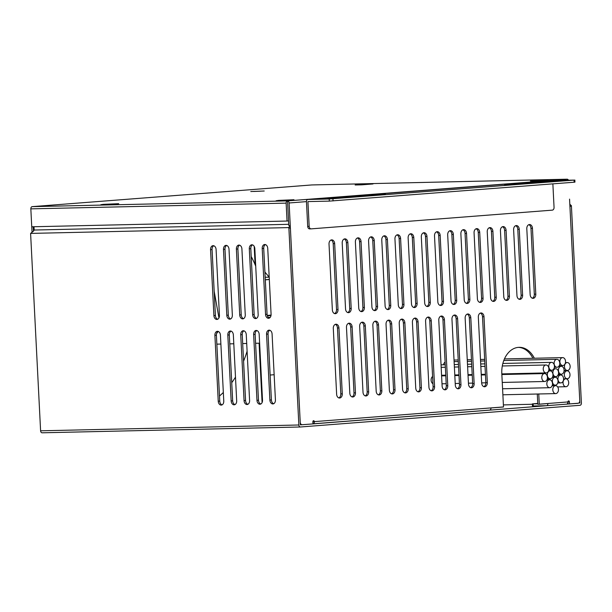<?xml version="1.0" encoding="UTF-8"?>
<svg xmlns="http://www.w3.org/2000/svg" width="612" height="612" viewBox="0 0 612 612"><rect width="100%" height="100%" fill="white"/><g stroke="black" fill="none" stroke-linecap="round" stroke-linejoin="round"><path stroke-width="0.92" d="M298.855 424.996L40.599 430.802A2.111 1.507 88.7 0 0 42.151 432.799L300.408 426.985A2.111 1.507 88.7 0 1 298.855 424.996L288.856 227.595L30.6 233.409L33.476 231.145L33.255 226.754M271.062 315.103L267.23 315.402M265.31 279.837L269.318 279.523M32.031 231.818L31.778 226.784M265.31 279.753L269.318 279.439M31.013 207.713A2.111 1.476 85.6 0 1 32.176 206.642A2.111 1.476 85.6 0 1 32.237 206.642L311.768 184.946L567.072 179.209L287.533 200.897L288.78 225.407C289.591 225.407 289.614 226.142 288.856 227.595L290.402 228.352L300.362 424.873L578.462 403.216M311.653 184.954A2.111 1.476 85.6 0 1 311.715 184.954A2.111 1.476 85.6 0 1 311.768 184.946A2.111 1.507 88.7 0 1 311.829 184.946L567.125 179.201A2.111 1.507 88.7 0 0 567.072 179.209A2.111 1.476 -94.4 0 1 568.349 180.135M567.928 401.679A1.056 0.757 88.7 0 1 567.951 401.862L568.058 404.027L578.011 403.331A2.639 1.89 88.7 0 0 579.763 400.554L569.558 199.122M287.043 221.039L286.133 203.123L30.837 208.86L31.74 226.784L287.043 221.039L288.55 220.924L287.64 203.008M286.133 203.123A2.111 1.507 -91.3 0 1 287.533 200.897L32.237 206.642A2.111 1.507 -91.3 0 0 30.837 208.86M107.024 204.263L113.74 203.995L107.024 204.263M361.31 184.526L368.034 184.266L361.31 184.526M536.556 180.586L543.28 180.326L536.556 180.586M282.262 200.323L288.986 200.055L282.262 200.323M253.552 191.472L260.268 191.204L253.552 191.472M568.41 180.127A2.111 1.507 88.7 0 0 567.125 179.201M569.535 403.989L569.42 401.832A1.056 0.757 88.7 0 0 567.913 401.946A2.165 1.515 85.6 0 1 566.574 404.142A2.165 1.515 85.6 0 1 566.513 404.142L546.608 405.687M537.78 403.782L533.136 403.882L533.243 405.993L546.493 405.695A2.165 1.515 -94.4 0 0 546.547 405.695A2.165 1.515 -94.4 0 0 547.893 403.553L539.287 404.218A2.165 1.515 -94.4 0 0 539.287 404.165L538.767 393.983M534.36 358.25A25.077 17.932 88.7 0 0 519.144 347.333A25.077 17.932 88.7 0 0 501.817 373.794L503.492 406.942L314.377 421.622A2.165 1.515 85.6 0 1 313.03 423.81A2.165 1.515 85.6 0 1 312.977 423.818M311.049 228.857L309.718 228.888A2.639 1.89 -91.3 0 1 309.649 228.896A2.639 1.89 -91.3 0 1 307.706 226.402L306.451 201.623L289.116 202.97L300.224 422.242A2.639 1.89 88.7 0 0 302.167 424.736A2.639 1.89 88.7 0 0 302.244 424.728L312.977 423.894L312.87 421.737A1.056 0.757 -91.3 0 1 314.377 421.622L312.87 421.706M351.196 308.486L347.861 242.597A3.963 2.831 88.7 0 0 344.946 238.856A3.963 2.831 88.7 0 0 342.207 243.041L345.543 308.922A3.963 2.831 88.7 0 0 348.457 312.663A3.963 2.831 88.7 0 0 351.196 308.486L349.72 308.517L346.384 242.635A3.963 2.831 88.7 0 0 344.204 239.009M364.377 307.461L361.042 241.572A3.963 2.831 88.7 0 0 358.127 237.838A3.963 2.831 88.7 0 0 355.388 242.015L358.731 307.897A3.963 2.831 88.7 0 0 361.646 311.638A3.963 2.831 88.7 0 0 364.377 307.461L362.908 307.492L359.565 241.61A3.963 2.831 88.7 0 0 357.393 237.992M377.566 306.436L374.23 240.554A3.963 2.831 88.7 0 0 371.316 236.813A3.963 2.831 88.7 0 0 368.577 240.99L371.912 306.88A3.963 2.831 88.7 0 0 374.827 310.621A3.963 2.831 88.7 0 0 377.566 306.436L376.089 306.474L372.754 240.585A3.963 2.831 88.7 0 0 370.581 236.966M390.754 305.419L387.411 239.529A3.963 2.831 88.7 0 0 384.497 235.788A3.963 2.831 88.7 0 0 381.766 239.965L385.101 305.855A3.963 2.831 88.7 0 0 388.016 309.596A3.963 2.831 88.7 0 0 390.754 305.419L389.278 305.449L385.935 239.56A3.963 2.831 88.7 0 0 383.762 235.941M403.935 304.393L400.6 238.504A3.963 2.831 88.7 0 0 397.685 234.763A3.963 2.831 88.7 0 0 394.947 238.948L398.29 304.83A3.963 2.831 88.7 0 0 401.204 308.57A3.963 2.831 88.7 0 0 403.935 304.393L402.459 304.424L399.123 238.542A3.963 2.831 88.7 0 0 396.951 234.916M417.124 303.368L413.788 237.487A3.963 2.831 88.7 0 0 410.874 233.746A3.963 2.831 88.7 0 0 408.135 237.923L411.471 303.804A3.963 2.831 88.7 0 0 414.385 307.545A3.963 2.831 88.7 0 0 417.124 303.368L415.647 303.399L412.312 237.517A3.963 2.831 88.7 0 0 410.132 233.899M430.305 302.343L426.969 236.462A3.963 2.831 88.7 0 0 424.055 232.721A3.963 2.831 88.7 0 0 421.316 236.898L424.659 302.787A3.963 2.831 88.7 0 0 427.574 306.528A3.963 2.831 88.7 0 0 430.305 302.343L428.836 302.382L425.493 236.492A3.963 2.831 88.7 0 0 423.32 232.874M443.493 301.326L440.158 235.436A3.963 2.831 88.7 0 0 437.243 231.696A3.963 2.831 88.7 0 0 434.505 235.872L437.84 301.762A3.963 2.831 88.7 0 0 440.755 305.503A3.963 2.831 88.7 0 0 443.493 301.326L442.017 301.356L438.682 235.467A3.963 2.831 88.7 0 0 436.509 231.849M456.682 300.301L453.339 234.411A3.963 2.831 88.7 0 0 450.424 230.67A3.963 2.831 88.7 0 0 447.693 234.855L451.029 300.737A3.963 2.831 88.7 0 0 453.943 304.478A3.963 2.831 88.7 0 0 456.682 300.301L455.206 300.331L451.863 234.45A3.963 2.831 88.7 0 0 449.69 230.831M469.863 299.276L466.528 233.394A3.963 2.831 88.7 0 0 463.613 229.653A3.963 2.831 88.7 0 0 460.874 233.83L464.217 299.712A3.963 2.831 88.7 0 0 467.132 303.453A3.963 2.831 88.7 0 0 469.863 299.276L468.387 299.314L465.051 233.424A3.963 2.831 88.7 0 0 462.879 229.806M483.052 298.251L479.716 232.369A3.963 2.831 88.7 0 0 476.802 228.628A3.963 2.831 88.7 0 0 474.063 232.805L477.398 298.694A3.963 2.831 88.7 0 0 480.313 302.435A3.963 2.831 88.7 0 0 483.052 298.251L481.575 298.289L478.24 232.399A3.963 2.831 88.7 0 0 476.067 228.781M496.233 297.233L492.897 231.344A3.963 2.831 88.7 0 0 489.983 227.603A3.963 2.831 88.7 0 0 487.244 231.78L490.587 297.669A3.963 2.831 88.7 0 0 493.502 301.41A3.963 2.831 88.7 0 0 496.233 297.233L494.764 297.264L491.421 231.374A3.963 2.831 88.7 0 0 489.248 227.756M509.421 296.208L506.086 230.319A3.963 2.831 88.7 0 0 503.171 226.585A3.963 2.831 88.7 0 0 500.432 230.762L503.768 296.644A3.963 2.831 88.7 0 0 506.682 300.385A3.963 2.831 88.7 0 0 509.421 296.208L507.945 296.239L504.609 230.357A3.963 2.831 88.7 0 0 502.437 226.738M522.61 295.183L519.267 229.301A3.963 2.831 88.7 0 0 516.352 225.56A3.963 2.831 88.7 0 0 513.621 229.737L516.956 295.627A3.963 2.831 88.7 0 0 519.871 299.36A3.963 2.831 88.7 0 0 522.61 295.183L521.133 295.221L517.79 229.332A3.963 2.831 88.7 0 0 515.618 225.713M535.791 294.158L532.455 228.276A3.963 2.831 88.7 0 0 529.541 224.535A3.963 2.831 88.7 0 0 526.802 228.712L530.145 294.602A3.963 2.831 88.7 0 0 533.06 298.342A3.963 2.831 88.7 0 0 535.791 294.158L534.314 294.196L530.979 228.307A3.963 2.831 88.7 0 0 528.806 224.688M342.284 393.845L338.941 327.955A3.963 2.831 88.7 0 0 336.026 324.215A3.963 2.831 88.7 0 0 333.295 328.392L336.631 394.281A3.963 2.831 88.7 0 0 339.545 398.022A3.963 2.831 88.7 0 0 342.284 393.845L340.808 393.876L337.464 327.986A3.963 2.831 88.7 0 0 335.292 324.368M355.465 392.82L352.13 326.93A3.963 2.831 88.7 0 0 349.215 323.197A3.963 2.831 88.7 0 0 346.476 327.374L349.819 393.256A3.963 2.831 88.7 0 0 352.734 396.997A3.963 2.831 88.7 0 0 355.465 392.82L353.988 392.85L350.653 326.969A3.963 2.831 88.7 0 0 348.48 323.35M368.654 391.795L365.318 325.913A3.963 2.831 88.7 0 0 362.403 322.172A3.963 2.831 88.7 0 0 359.665 326.349L363 392.238A3.963 2.831 88.7 0 0 365.915 395.972A3.963 2.831 88.7 0 0 368.654 391.795L367.177 391.833L363.842 325.944A3.963 2.831 88.7 0 0 361.669 322.325M381.834 390.777L378.499 324.888A3.963 2.831 88.7 0 0 375.584 321.147A3.963 2.831 88.7 0 0 372.846 325.324L376.189 391.213A3.963 2.831 88.7 0 0 379.103 394.954A3.963 2.831 88.7 0 0 381.834 390.777L380.366 390.808L377.023 324.918A3.963 2.831 88.7 0 0 374.85 321.3M395.023 389.752L391.688 323.863A3.963 2.831 88.7 0 0 388.773 320.122A3.963 2.831 88.7 0 0 386.034 324.299L389.37 390.188A3.963 2.831 88.7 0 0 392.284 393.929A3.963 2.831 88.7 0 0 395.023 389.752L393.547 389.783L390.211 323.893A3.963 2.831 88.7 0 0 388.039 320.275M408.212 388.727L404.869 322.838A3.963 2.831 88.7 0 0 401.954 319.104A3.963 2.831 88.7 0 0 399.223 323.281L402.558 389.163A3.963 2.831 88.7 0 0 405.473 392.904A3.963 2.831 88.7 0 0 408.212 388.727L406.735 388.758L403.392 322.876A3.963 2.831 88.7 0 0 401.22 319.257M421.393 387.702L418.057 321.82A3.963 2.831 88.7 0 0 415.143 318.079A3.963 2.831 88.7 0 0 412.404 322.256L415.747 388.146A3.963 2.831 88.7 0 0 418.662 391.879A3.963 2.831 88.7 0 0 421.393 387.702L419.916 387.74L416.581 321.851A3.963 2.831 88.7 0 0 414.408 318.232M434.581 386.685L431.246 320.795A3.963 2.831 88.7 0 0 428.331 317.054A3.963 2.831 88.7 0 0 425.592 321.231L428.928 387.121A3.963 2.831 88.7 0 0 431.843 390.861A3.963 2.831 88.7 0 0 434.581 386.685L433.105 386.715L429.769 320.826A3.963 2.831 88.7 0 0 427.597 317.207M447.762 385.659L444.427 319.77A3.963 2.831 88.7 0 0 441.512 316.029A3.963 2.831 88.7 0 0 438.781 320.214L442.116 386.096A3.963 2.831 88.7 0 0 445.031 389.836A3.963 2.831 88.7 0 0 447.762 385.659L446.293 385.69L442.95 319.808A3.963 2.831 88.7 0 0 440.778 316.182M460.951 384.634L457.615 318.745A3.963 2.831 88.7 0 0 454.701 315.012A3.963 2.831 88.7 0 0 451.962 319.189L455.297 385.07A3.963 2.831 88.7 0 0 458.212 388.811A3.963 2.831 88.7 0 0 460.951 384.634L459.474 384.665L456.139 318.783A3.963 2.831 88.7 0 0 453.966 315.165M474.139 383.609L470.796 317.727A3.963 2.831 88.7 0 0 467.882 313.987A3.963 2.831 88.7 0 0 465.151 318.163L468.486 384.053A3.963 2.831 88.7 0 0 471.401 387.786A3.963 2.831 88.7 0 0 474.139 383.609L472.663 383.647L469.32 317.758A3.963 2.831 88.7 0 0 467.147 314.14M487.32 382.592L483.985 316.702A3.963 2.831 88.7 0 0 481.07 312.962A3.963 2.831 88.7 0 0 478.332 317.138L481.675 383.028A3.963 2.831 88.7 0 0 484.589 386.769A3.963 2.831 88.7 0 0 487.32 382.592L485.844 382.622L482.508 316.733A3.963 2.831 88.7 0 0 480.336 313.115M338.008 309.511L334.672 243.622A3.963 2.831 88.7 0 0 331.758 239.881A3.963 2.831 88.7 0 0 329.019 244.058L332.362 309.947A3.963 2.831 88.7 0 0 335.277 313.688A3.963 2.831 88.7 0 0 338.008 309.511L336.531 309.542L333.196 243.653A3.963 2.831 88.7 0 0 331.023 240.034M334.535 313.566A3.963 2.831 88.7 0 0 336.531 309.542M302.091 424.736L300.767 424.766A2.639 1.89 -91.3 0 1 300.691 424.766A2.639 1.89 -91.3 0 1 300.354 424.736M532.884 358.28A25.077 17.932 88.7 0 0 518.41 347.371M539.287 404.218L537.803 404.211L537.29 394.013M347.715 312.541A3.963 2.831 88.7 0 0 349.72 308.517M360.904 311.523A3.963 2.831 88.7 0 0 362.908 307.492M374.085 310.498A3.963 2.831 88.7 0 0 376.089 306.474M387.274 309.473A3.963 2.831 88.7 0 0 389.278 305.449M400.462 308.448A3.963 2.831 88.7 0 0 402.459 304.424M413.643 307.431A3.963 2.831 88.7 0 0 415.647 303.399M426.832 306.405A3.963 2.831 88.7 0 0 428.836 302.382M440.013 305.38A3.963 2.831 88.7 0 0 442.017 301.356M453.201 304.355A3.963 2.831 88.7 0 0 455.206 300.331M466.39 303.338A3.963 2.831 88.7 0 0 468.387 299.314M479.571 302.313A3.963 2.831 88.7 0 0 481.575 298.289M492.759 301.288A3.963 2.831 88.7 0 0 494.764 297.264M505.94 300.262A3.963 2.831 88.7 0 0 507.945 296.239M519.129 299.245A3.963 2.831 88.7 0 0 521.133 295.221M532.318 298.22A3.963 2.831 88.7 0 0 534.314 294.196M338.803 397.899A3.963 2.831 88.7 0 0 340.808 393.876M351.992 396.874A3.963 2.831 88.7 0 0 353.988 392.85M365.173 395.857A3.963 2.831 88.7 0 0 367.177 391.833M378.361 394.832A3.963 2.831 88.7 0 0 380.366 390.808M391.55 393.807A3.963 2.831 88.7 0 0 393.547 389.783M404.731 392.782A3.963 2.831 88.7 0 0 406.735 388.758M417.919 391.764A3.963 2.831 88.7 0 0 419.916 387.74M431.1 390.739A3.963 2.831 88.7 0 0 433.105 386.715M444.289 389.714A3.963 2.831 88.7 0 0 446.293 385.69M457.478 388.689A3.963 2.831 88.7 0 0 459.474 384.665M470.659 387.671A3.963 2.831 88.7 0 0 472.663 383.647M483.847 386.646A3.963 2.831 88.7 0 0 485.844 382.622M313.092 423.802L489.569 410.109A2.165 1.515 -94.4 0 0 489.623 410.109A2.165 1.515 -94.4 0 0 490.969 407.967L503.5 406.995A2.165 1.515 -94.4 0 0 503.492 406.942M533.243 405.993L532.494 405.978L532.386 403.874L533.136 403.882M537.764 403.423L532.386 403.874M289.116 202.97A2.111 1.476 -94.4 0 0 287.533 200.897M532.868 180.67L548.26 180.012L536.839 180.9L530.382 181.037L532.868 180.67M357.622 184.61L373.014 183.952L361.6 184.839L355.144 184.985L357.622 184.61M103.329 204.347L118.728 203.681L107.307 204.569L100.85 204.714L103.329 204.347M278.575 200.399L293.967 199.742L282.545 200.629L276.089 200.774L278.575 200.399M250.782 191.533L264.223 191.005L250.782 191.533M568.028 403.453L567.561 403.461M532.402 404.257L503.393 404.907M256.864 330.541A3.963 2.769 -94.4 0 0 255.143 334.336L258.478 400.225A3.963 2.769 -94.4 0 0 260.788 404.019M243.951 330.832A3.963 2.769 -94.4 0 0 242.23 334.626L245.573 400.516A3.963 2.769 -94.4 0 0 247.875 404.31M231.038 331.115A3.963 2.769 -94.4 0 0 229.316 334.917L232.659 400.806A3.963 2.769 -94.4 0 0 234.962 404.601M218.124 331.406A3.963 2.769 -94.4 0 0 216.403 335.208L219.746 401.097A3.963 2.769 -94.4 0 0 222.049 404.892M265.44 244.593A3.963 2.769 -94.4 0 0 263.718 248.395L267.054 314.285A3.963 2.769 -94.4 0 0 269.364 318.079M252.527 244.884A3.963 2.769 -94.4 0 0 250.805 248.686L254.141 314.576A3.963 2.769 -94.4 0 0 256.451 318.37M239.613 245.175A3.963 2.769 -94.4 0 0 237.892 248.977L241.227 314.866A3.963 2.769 -94.4 0 0 243.538 318.661M226.7 245.466A3.963 2.769 -94.4 0 0 224.979 249.268L228.314 315.157A3.963 2.769 -94.4 0 0 230.625 318.951M213.787 245.756A3.963 2.769 -94.4 0 0 212.066 249.558L215.401 315.448A3.963 2.769 -94.4 0 0 217.711 319.242M269.777 330.25A3.963 2.769 -94.4 0 0 268.056 334.053L271.391 399.934A3.963 2.769 -94.4 0 0 273.702 403.729M272.088 334.045L275.423 399.927A3.963 2.769 -94.4 0 1 272.96 403.935A3.963 2.769 -94.4 0 1 269.884 400.049L266.549 334.167A3.963 2.769 -94.4 0 1 269.012 330.159A3.963 2.769 -94.4 0 1 272.088 334.045M40.599 430.802L30.6 233.409M259.174 334.328L262.51 400.217A3.963 2.769 -94.4 0 1 260.046 404.226A3.963 2.769 -94.4 0 1 256.971 400.34L253.636 334.458A3.963 2.769 -94.4 0 1 256.099 330.449A3.963 2.769 -94.4 0 1 259.174 334.328M246.261 334.619L249.597 400.508A3.963 2.769 -94.4 0 1 247.133 404.517A3.963 2.769 -94.4 0 1 244.066 400.631L240.723 334.749A3.963 2.769 -94.4 0 1 243.186 330.74A3.963 2.769 -94.4 0 1 246.261 334.619M233.348 334.909L236.683 400.799A3.963 2.769 -94.4 0 1 234.22 404.807A3.963 2.769 -94.4 0 1 231.152 400.921L227.809 335.039A3.963 2.769 -94.4 0 1 230.273 331.023A3.963 2.769 -94.4 0 1 233.348 334.909M220.435 335.2L223.77 401.089A3.963 2.769 -94.4 0 1 221.307 405.098A3.963 2.769 -94.4 0 1 218.239 401.212L214.896 335.33A3.963 2.769 -94.4 0 1 217.359 331.314A3.963 2.769 -94.4 0 1 220.435 335.2M267.742 248.388L271.085 314.277A3.963 2.769 -94.4 0 1 268.622 318.286A3.963 2.769 -94.4 0 1 265.547 314.4L262.211 248.51A3.963 2.769 -94.4 0 1 264.675 244.502A3.963 2.769 -94.4 0 1 267.742 248.388M254.829 248.679L258.172 314.568A3.963 2.769 -94.4 0 1 255.709 318.577A3.963 2.769 -94.4 0 1 252.634 314.69L249.298 248.801A3.963 2.769 -94.4 0 1 251.762 244.792A3.963 2.769 -94.4 0 1 254.829 248.679M241.916 248.969L245.259 314.859A3.963 2.769 -94.4 0 1 242.796 318.867A3.963 2.769 -94.4 0 1 239.72 314.981L236.385 249.092A3.963 2.769 -94.4 0 1 238.848 245.083A3.963 2.769 -94.4 0 1 241.916 248.969M229.01 249.26L232.346 315.149A3.963 2.769 -94.4 0 1 229.882 319.158A3.963 2.769 -94.4 0 1 226.807 315.272L223.472 249.382A3.963 2.769 -94.4 0 1 225.935 245.374A3.963 2.769 -94.4 0 1 229.01 249.26M216.097 249.551L219.433 315.44A3.963 2.769 -94.4 0 1 216.969 319.449A3.963 2.769 -94.4 0 1 213.902 315.562L210.559 249.673A3.963 2.769 -94.4 0 1 213.022 245.664A3.963 2.769 -94.4 0 1 216.097 249.551M33.476 231.145L34.173 230.035L288.719 224.313M289.269 225.598L288.78 225.407M42.151 432.799A2.111 1.507 88.7 0 0 42.213 432.791L300.347 426.985M300.408 426.985A2.111 1.507 88.7 0 0 300.469 426.985L580 405.297A2.111 1.507 -91.3 0 0 581.4 403.071L571.401 205.67L569.94 206.665L579.893 403.186M569.818 204.27L571.401 205.67M34.012 226.731L34.173 230.035M271.001 315.562L267.36 315.838M270.229 317.345L268.393 317.49M260.712 375.255L261.24 375.24M270.129 375.034L274.145 374.72M272.623 344.678L272.761 347.333M264.92 272.088L269.203 277.16M265.18 277.259L269.035 277.175M262.097 402.551L259.09 343.202M255.112 264.705L254.187 246.368M219.486 396.018A98.991 70.801 88.7 0 0 223.334 392.468M231.741 382.676A98.991 70.801 88.7 0 0 235.482 377.137M243.576 361.179A98.991 70.801 88.7 0 0 247.095 351.204M214.185 291.312L218.951 317.911M216.556 333.617L218.17 331.429M255.717 266.143A92.397 66.081 88.7 0 0 251.203 256.512M216.862 344.151L220.878 344.059M229.775 343.86L233.792 343.768M242.681 343.569L246.705 343.477M255.594 343.278L259.618 343.194M552.888 372.922A3.963 2.831 88.7 0 0 555.803 376.655A3.963 2.831 88.7 0 0 558.542 372.478A3.963 2.831 88.7 0 0 555.627 368.738A3.963 2.831 88.7 0 0 552.888 372.922M557.937 379.18A3.963 2.831 88.7 0 0 560.852 382.913A3.963 2.831 88.7 0 0 563.583 378.736A3.963 2.831 88.7 0 0 560.668 374.995A3.963 2.831 88.7 0 0 557.937 379.18M558.442 370.474A3.963 2.831 88.7 0 0 561.357 374.215A3.963 2.831 88.7 0 0 564.088 370.038A3.963 2.831 88.7 0 0 561.173 366.297A3.963 2.831 88.7 0 0 558.442 370.474M552.376 381.429A3.963 2.831 88.7 0 0 555.291 385.162A3.963 2.831 88.7 0 0 558.029 380.985A3.963 2.831 88.7 0 0 555.115 377.244A3.963 2.831 88.7 0 0 552.376 381.429M547.327 375.049A3.963 2.831 88.7 0 0 550.242 378.79A3.963 2.831 88.7 0 0 552.973 374.613A3.963 2.831 88.7 0 0 550.058 370.872A3.963 2.831 88.7 0 0 547.327 375.049M548.788 366.542A3.963 2.831 88.7 0 0 551.703 370.275A3.963 2.831 88.7 0 0 554.434 366.098A3.963 2.831 88.7 0 0 551.519 362.358A3.963 2.831 88.7 0 0 548.788 366.542M445.1 362.136A3.963 2.831 88.7 0 0 443.509 364.79M554.12 363.497A3.963 2.831 88.7 0 0 557.035 367.238A3.963 2.831 88.7 0 0 559.766 363.061A3.963 2.831 88.7 0 0 556.851 359.32A3.963 2.831 88.7 0 0 554.12 363.497M546.83 383.976A3.963 2.831 88.7 0 0 549.744 387.71A3.963 2.831 88.7 0 0 552.483 383.533A3.963 2.831 88.7 0 0 549.568 379.792A3.963 2.831 88.7 0 0 546.83 383.976M552.804 389.859A3.963 2.831 88.7 0 0 555.719 393.6A3.963 2.831 88.7 0 0 558.458 389.423A3.963 2.831 88.7 0 0 555.543 385.682A3.963 2.831 88.7 0 0 552.804 389.859M543.242 369.174A3.963 2.831 88.7 0 0 546.156 372.907A3.963 2.831 88.7 0 0 548.895 368.73A3.963 2.831 88.7 0 0 545.981 364.989A3.963 2.831 88.7 0 0 543.242 369.174M432.585 376.51A3.963 2.831 88.7 0 0 431.108 380.236A3.963 2.831 88.7 0 0 432.952 383.709M541.788 377.749A3.963 2.831 88.7 0 0 544.703 381.49A3.963 2.831 88.7 0 0 547.442 377.313A3.963 2.831 88.7 0 0 544.527 373.572A3.963 2.831 88.7 0 0 541.788 377.749M563.048 382.982A3.963 2.831 88.7 0 0 565.962 386.715A3.963 2.831 88.7 0 0 568.693 382.538A3.963 2.831 88.7 0 0 565.779 378.805A3.963 2.831 88.7 0 0 563.048 382.982M564.341 375.003A3.963 2.831 88.7 0 0 567.255 378.744A3.963 2.831 88.7 0 0 569.994 374.567A3.963 2.831 88.7 0 0 567.079 370.826A3.963 2.831 88.7 0 0 564.341 375.003M564.494 366.726A3.963 2.831 88.7 0 0 567.408 370.467A3.963 2.831 88.7 0 0 570.139 366.29A3.963 2.831 88.7 0 0 567.225 362.549A3.963 2.831 88.7 0 0 564.494 366.726M559.888 361.791A3.963 2.831 88.7 0 0 562.803 365.532A3.963 2.831 88.7 0 0 565.542 361.355A3.963 2.831 88.7 0 0 562.627 357.615A3.963 2.831 88.7 0 0 559.888 361.791M574.844 180.012L574.951 182.124L574.155 182.215L329.325 201.111L329.218 199.007L574.048 180.104L552.69 180.486A2.111 1.476 85.6 0 0 552.636 180.486A2.111 1.476 85.6 0 0 552.575 180.494M329.218 199.007L307.813 199.481L552.69 180.486M327.565 198.525L385.499 194.371L327.573 198.732M504.625 184.786L562.566 180.632L504.64 184.992M329.325 201.111L307.92 201.593L309.175 226.363A2.639 1.89 88.7 0 0 311.118 228.857A2.639 1.89 88.7 0 0 311.194 228.857L552.299 210.145A2.639 1.89 88.7 0 0 554.051 207.369L552.865 183.868M306.451 201.623A2.111 1.476 85.6 0 1 307.76 199.489A2.111 1.476 85.6 0 1 307.813 199.481M567.913 401.946L539.287 404.165M334.672 243.622L333.196 243.653M347.861 242.597L346.384 242.635M361.042 241.572L359.565 241.61M374.23 240.554L372.754 240.585M387.411 239.529L385.935 239.56M400.6 238.504L399.123 238.542M413.788 237.487L412.312 237.517M426.969 236.462L425.493 236.492M440.158 235.436L438.682 235.467M453.339 234.411L451.863 234.45M466.528 233.394L465.051 233.424M479.716 232.369L478.24 232.399M492.897 231.344L491.421 231.374M506.086 230.319L504.609 230.357M519.267 229.301L517.79 229.332M532.455 228.276L530.979 228.307M338.941 327.955L337.464 327.986M352.13 326.93L350.653 326.969M365.318 325.913L363.842 325.944M378.499 324.888L377.023 324.918M391.688 323.863L390.211 323.893M404.869 322.838L403.392 322.876M418.057 321.82L416.581 321.851M431.246 320.795L429.769 320.826M444.427 319.77L442.95 319.808M457.615 318.745L456.139 318.783M470.796 317.727L469.32 317.758M483.985 316.702L482.508 316.733M567.951 401.862L569.42 401.832M268.056 334.053L266.549 334.167M271.391 399.934L269.884 400.049M255.143 334.336L253.636 334.458M258.478 400.225L256.971 400.34M242.23 334.626L240.723 334.749M245.573 400.516L244.066 400.631M229.316 334.917L227.809 335.039M232.659 400.806L231.152 400.921M216.403 335.208L214.896 335.33M219.746 401.097L218.239 401.212M263.718 248.395L262.211 248.51M267.054 314.285L265.547 314.4M250.805 248.686L249.298 248.801M254.141 314.576L252.634 314.69M237.892 248.977L236.385 249.092M241.227 314.866L239.72 314.981M224.979 249.268L223.472 249.382M228.314 315.157L226.807 315.272M212.066 249.558L210.559 249.673M215.401 315.448L213.902 315.562M553.6 180.984L553.623 181.389M376.541 194.723L376.564 195.129M333.05 200.927L332.943 198.816M574.155 182.215L574.048 180.104M309.175 226.363L307.706 226.402M32.176 206.642L311.715 184.954M300.691 424.766L302.167 424.736M566.574 404.142L546.547 405.695M489.623 410.109L313.03 423.81M552.659 376.732L555.803 376.655M553.852 368.784L555.627 368.738M557.754 382.99L560.852 382.913M558.014 375.057L560.668 374.995M558.328 374.284L561.357 374.215M558.764 366.351L561.173 366.297M552.299 385.231L555.291 385.162M552.384 377.306L555.115 377.244M547.296 378.859L550.242 378.79M548.559 370.91L550.058 370.872M548.735 370.344L551.703 370.275M441.038 364.844L445.23 364.752M454.257 364.545L458.449 364.454M467.484 364.247L471.676 364.155M480.703 363.956L484.895 363.857M502.857 363.452L551.519 362.358M554.365 367.299L557.035 367.238M454.112 361.631L458.304 361.539M467.339 361.332L471.523 361.241M480.558 361.042L484.75 360.942M503.783 360.514L556.851 359.32M502.574 388.773L549.744 387.71M546.929 379.853L549.568 379.792M502.88 394.786L555.719 393.6M552.123 385.759L555.543 385.682M441.566 375.263L445.758 375.171M454.785 374.965L458.977 374.873M468.012 374.666L472.204 374.575M481.231 374.368L485.423 374.276M501.825 373.909L546.156 372.907M441.168 367.353L445.36 367.254M454.387 367.055L458.579 366.955M467.606 366.756L471.798 366.665M480.833 366.458L485.025 366.366M502.299 365.976L545.981 364.989M442.002 383.8L446.186 383.701M455.221 383.502L459.413 383.41M468.44 383.204L472.632 383.112M481.667 382.905L485.852 382.814M502.253 382.446L544.703 381.49M441.596 375.89L445.788 375.791M454.823 375.592L459.008 375.493M468.042 375.294L472.234 375.194M481.262 374.995L485.454 374.904M501.855 374.529L544.527 373.572M557.647 386.906L565.962 386.715M563.591 378.851L565.779 378.805M563.591 378.828L567.255 378.744M564.065 370.895L567.079 370.826M564.096 370.543L567.408 370.467M565.465 362.587L567.225 362.549M559.261 365.609L562.803 365.532M454.035 360.055L458.227 359.963M467.254 359.757L471.447 359.665M480.481 359.466L484.666 359.366M504.441 358.923L562.627 357.615M307.76 199.489L552.636 180.486M311.118 228.857L309.649 228.896"/></g></svg>
